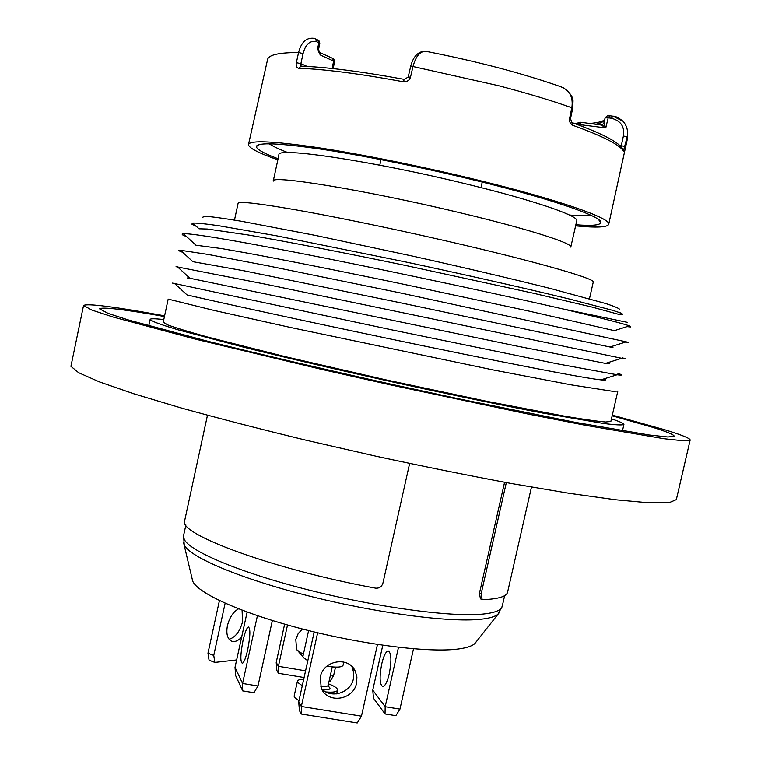 <?xml version="1.0" encoding="UTF-8"?>
<svg xmlns="http://www.w3.org/2000/svg" width="761" height="761" viewBox="0 0 761 761"><rect width="100%" height="100%" fill="white"/><g stroke="black" fill="none" stroke-linecap="round" stroke-linejoin="round"><path stroke-width="1.14" d="M467.72 184.314C534.593 200.552 579.254 216.029 576.762 220.804L570.798 247.106C573.052 243.377 528.182 229.004 461.309 213.061C367.563 190.431 269.813 174.44 273.237 181.137L278.945 154.778C275.834 146.616 373.984 161.208 467.72 184.314M589.461 298.788L593.266 282.074C595.711 279.049 542.812 263.515 462.669 244.766C408.552 232.076 348.11 219.33 305.132 211.491C261.575 203.691 239.22 200.98 238.088 203.339L234.483 220.081M202.502 217.285L205.109 216.276C211.682 216.666 223.629 218.302 240.942 221.175L314.921 235.311L412.7 256.143C464.058 267.587 512.619 279.011 550.869 288.609L605.594 303.496C615.563 306.75 620.244 308.833 619.635 309.756M199.021 228.804L207.277 229.032L248.21 234.978C287.078 241.627 344.866 252.852 406.193 265.608L533.623 293.299L591.934 307.054L618.693 314.35L622.669 314.531L621.804 313.351L612.824 310.383L569.808 299.14C529.266 289.237 469.461 275.615 406.545 262.145L276.823 235.862L218.512 225.675C205.546 223.82 196.975 222.944 192.79 223.059L191.81 224.095L196.443 226.426M186.873 236.871L182.383 234.769L182.117 234.093L183.477 233.751C191.696 233.037 244.661 242.093 324.909 258.122C404.966 274.103 502.355 295.097 562.522 308.861L627.701 322.426M626.997 326.631L630.584 326.964L629.404 325.87C622.936 323.539 600.638 317.87 562.522 308.861M183.477 233.751L195.929 245.213L221.413 248.552L245.946 252.861C284.69 259.986 341.689 271.363 402.122 283.958L528.086 310.907L614.384 330.655L629.404 325.87M625.742 342.003L626.398 342.136C629.899 342.83 629.832 342.735 626.198 341.86L400.162 292.899L267.996 265.855L208.067 254.44L180.452 250.264L178.645 250.654L182.773 252.395M180.452 250.264L192.904 261.698L243.72 270.764L398.06 302.288L609.98 347.006C613.861 347.796 613.975 347.758 610.351 346.892M622.156 357.813C626.446 358.945 626.293 359.106 621.689 358.288L265.665 284.234L176.038 266.683M177.95 267.282L177.161 267.53L178.711 267.977M189.66 278.65C186.673 277.851 186.759 277.717 189.927 278.269L516.966 346.112L605.499 363.406C609.894 364.053 610.474 363.872 607.249 362.854M617.875 373.394C623.031 375.03 622.764 375.487 617.076 374.764L557.014 363.777L391.972 329.903L172.519 283.102M187.025 294.916C200.923 298.302 286.907 317.308 389.974 338.892C493.023 360.486 583.154 378.131 600.914 379.853C605.842 380.367 606.898 380.034 604.072 378.854M168.181 299.111L213.013 310.193L290.75 327.534L493.613 370.027L571.882 384.971L612.662 391.287L617.837 391.087L610.874 421.442L605.623 421.994C597.29 421.299 583.668 419.368 564.767 416.2L486.564 401.275L385.304 379.72L284.424 356.462L207.239 336.942C188.776 331.825 175.61 327.82 167.762 324.928L163.234 322.198L168.181 299.121M163.796 319.591C155.054 318.564 150.497 318.507 150.136 319.439L150.773 320.295C154.531 322.312 163.596 325.48 177.95 329.798L244.871 347.511C289.817 358.612 340.253 370.369 396.186 382.754C450.712 394.683 501.956 405.261 542.916 413.08L603.435 423.439C615.487 424.952 622.308 425.304 623.915 424.476C623.982 423.477 619.825 421.594 611.473 418.835M164.452 316.519C123.777 309.337 102.155 306.778 99.586 308.852L108.214 313.446L129.009 320.162L207.782 341.261C260.386 354.369 325.308 369.58 393.028 384.609L459.321 398.945L574.974 422.279L649.352 435.007L667.901 436.985L674.198 436.243C674.132 434.712 666.75 431.677 652.053 427.13L612.177 415.772M164.604 315.844C114.131 306.654 87.106 303.211 83.539 305.513L91.881 310.088L113.189 317.052L195.51 339.178L320.781 369.18L391.592 385.123L527.83 413.994L585.047 425.209L663.925 438.707L683.521 440.8L690.16 440.001C690.056 438.336 681.904 435.016 665.704 430.032L612.329 415.097M83.539 305.513L70.925 366.326L78.63 372.69L99.415 381.879L133.651 393.732L180.728 407.839C217.979 418.179 259.482 428.9 305.228 440.001L375.82 456.162C423.62 466.474 469.033 475.635 512.058 483.635L569.485 493.356L615.706 499.787L649.104 502.84L669.176 502.679L676.329 499.625L690.16 440.001M531.473 487.078L507.587 592.21C506.626 596.51 498.445 599.012 483.035 599.716L482.122 599.468L481.123 593.951L506.331 482.588M207.468 415.249L184.685 520.619C176.799 533.642 273.456 569.542 375.525 588.148C379.273 588.462 381.737 586.788 382.926 583.154L409.627 463.449M504.581 482.265L479.44 593.342L480.448 598.859L481.085 599.088M476.415 641.552L474.797 643.616C471.982 646.127 466.483 647.925 458.303 649C429.413 652.919 363.739 644.871 302.973 629.147C242.122 613.461 197.47 593.247 192.676 581.071L192.076 578.512M236.642 659.949L214.83 662.412L209.056 660.177L207.962 653.195L219.425 600.591M225.132 603.235L213.755 655.421L214.83 662.412M241.627 637.185C237.708 641.247 234.103 642.455 230.811 640.791C227.168 638.184 226.046 633.123 227.444 625.59C229.527 617.475 233.218 611.892 238.516 608.819M242.084 610.198L242.54 621.785C239.905 631.468 235.434 637.299 229.109 639.288M213.755 655.421L207.962 653.195M307.815 660.7L303.173 657.466L302.907 656.41L308.614 630.584M326.878 666.217C336.562 667.654 341.955 667.349 343.049 665.304L343.782 662.013M326.041 691.949C333.014 692.51 336.847 691.901 337.532 690.122L337.19 688.857C336.029 687.25 333.128 685.585 328.505 683.844M303.725 679.192C299.891 679.307 297.789 679.992 297.418 681.238L297.665 682.36L302.279 685.747M297.418 681.238L294.136 696.106L294.374 697.276L298.959 700.748M398.498 647.288L385.18 706.703L385.037 713.913L373.48 698.217L372.766 690.103L385.18 706.703L399.953 709.109L413.499 648.8M372.766 690.103L382.793 645.252M381.689 664.115C383.582 656.191 385.694 651.806 388.024 650.959C391.344 652.415 391.782 659.93 389.328 673.504C387.416 681.437 385.313 685.813 383.002 686.631C379.672 685.081 379.235 677.566 381.689 664.115M385.037 713.913L395.844 715.663L399.953 709.109M335.506 667.112L333.641 675.483L329.808 681.761L328.99 681.628M284.643 624.163L276.214 662.441L278.412 666.303L305.58 670.822M330.474 674.959L333.641 675.483M276.214 662.441L276.852 670.403L278.459 673.276L278.412 666.303L287.515 624.981M302.897 656.762L296.638 649.418L295.782 639.392L298.169 633.637L302.421 629.005M303.354 654.403L296.838 649.875M278.459 673.276L304.096 677.518M247.125 612.072L235.016 667.359L242.569 683.464L257.979 685.975L272.362 620.519M235.016 667.359L235.653 675.625L242.692 690.874L242.569 683.464L257.427 615.697M247.706 649.713C250.34 635.873 250.54 628.31 248.314 627.026C246.631 628.015 244.861 632.553 242.997 640.648C240.381 654.365 240.181 661.918 242.407 663.316C244.072 662.365 245.841 657.827 247.706 649.713M242.692 690.874L253.955 692.7L257.979 685.975M314.179 631.953L298.712 701.861L299.425 710.584L301.346 714.018L301.337 706.465L298.712 701.861M321.332 688.229C330.293 699.321 350.84 693.147 353.427 678.688L353.76 672.657L351.886 666.503M317.651 632.781L301.337 706.465L361.456 716.149L377.466 644.462M356.576 683.045L356.919 676.957L355.263 671.192C348.795 655.953 323.235 660.129 320.305 677.033L321.218 687.954C327.059 704.106 353.589 700.329 356.576 683.045M361.456 716.149L357.232 722.95L301.346 714.018M609.837 115.805L608.172 117.822L611.454 118.25L613.052 116.205L622.926 121.18C626.94 125.679 628.339 130.968 627.112 137.037L623.44 151.059L622.165 148.224C618.018 141.755 601.276 133.194 571.958 122.559M572.7 108.243L571.844 107.758C573.471 96.685 569.285 89.503 559.287 86.221C521.247 72.999 477.137 61.432 426.978 51.539C420.728 50.407 416.067 55.41 412.995 66.54L498.598 85.736C526.66 93.061 551.078 100.395 571.844 107.758L569.656 118.174C569.161 121.522 570.179 123.891 572.729 125.289L570.522 118.649L572.7 108.243L572.995 101.432C573.242 97.284 570.075 92.709 563.482 87.705M404.262 79.382C361.075 71.467 326.726 67.073 301.204 66.207L298.54 68.252C296.505 67.739 295.782 65.874 296.362 62.678L298.559 52.538C278.887 52.557 268.557 54.897 267.577 59.558L248.495 144.476C250.055 140.062 273.085 141.099 317.584 147.567C361.475 154.217 422.964 166.649 477.765 180.072C558.916 199.858 611.834 218.531 608.714 224.333C607.354 227.358 596.32 227.862 575.62 225.855M410.502 77.146L408.191 77.032L404.414 79.41L403.159 81.741C407.021 81.969 409.466 80.438 410.502 77.146L412.995 66.54L410.674 66.445C413.128 56.761 417.856 51.653 424.876 51.13M248.495 144.476C248.447 147.786 258.236 152.913 277.851 159.839M569.656 118.174L570.522 118.649M621.119 146.902L621.299 145.627L624.99 146.683M622.926 121.18L622.936 121.18C618.398 117.603 615.107 115.948 613.052 116.205M600.971 124.985L602.617 124.633L603.92 122.873L605.1 117.898L603.92 122.873L605.785 127.915L603.302 126.297L604.624 125.165M600.743 124.985L603.302 126.297M602.617 124.633L603.92 122.892M296.362 62.678L300.871 63.715L301.033 66.169M307.14 66.454L300.871 63.715L303.078 53.574L298.559 52.538C301.242 42.312 306.255 37.565 313.608 38.288L315.054 38.792M303.078 53.574C305.599 44.081 310.136 40.152 316.7 41.769L318.83 42.759L317.756 47.943L318.821 50.197L318.393 51.206L320.21 54.83L320.99 55.363L319.877 52.538M320.99 55.363L333.651 61.099L332.595 66.217L333.023 68.595M320.172 52.709L332.215 58.188L334.574 61.793L333.518 66.873L332.595 66.217L333.622 68.366M333.556 68.138L333.66 68.661M318.849 50.321L320.21 54.83M278.088 158.745C263.687 153.313 256.438 149.242 256.371 146.502C257.484 142.174 279.325 143.087 321.893 149.261C363.863 155.596 422.793 167.506 475.349 180.367C553.428 199.392 604.329 217.37 600.724 222.84C599.497 225.294 591.211 225.931 575.868 224.752M287.972 152.628C279.011 149.194 272.771 146.245 269.261 143.772M590.194 214.916C585.96 215.677 579.064 215.715 569.494 215.04M184.191 539.292C189.651 551.306 240.01 572.633 308.804 590.013C377.504 607.421 451.178 617.247 482.626 614.108C494.812 612.89 501.347 610.293 502.231 606.298L497.932 614.251C495.069 616.714 489.18 618.398 480.277 619.311C448.99 622.622 375.905 612.995 307.796 595.692C239.601 578.417 189.66 557.071 184.229 544.924L183.572 535.658L184.191 539.292M481.123 593.951L479.44 593.342M499.397 612.481L474.797 643.616M183.534 542.45L192.676 581.071M328.685 666.493L326.707 666.36M327.515 686.032L328.134 686.346L328.153 685.414C327.639 686.47 325.109 686.698 320.562 686.099M328.124 686.203C331.844 688.876 330.027 690.008 322.683 689.59M611.454 118.25C620.833 120.771 624.819 126.668 623.421 135.962L627.112 137.037L627.302 139.301L608.714 224.333M623.44 151.059C619.701 144.723 602.798 136.133 572.729 125.289M403.159 81.741C359.249 73.665 324.367 69.175 298.54 68.252M619.625 145.389L621.299 145.627L623.421 135.962M581.109 122.331L579.226 125.213M576.619 124.243L605.785 127.915L608.172 117.822L605.1 117.898C607.487 115.425 608.971 114.711 609.532 115.748M577.609 123.368L576.515 124.205M595.654 124.281C600.467 123.301 603.454 121.846 604.624 119.905M313.608 38.288L315.273 38.83L316.7 41.769M318.393 51.206L317.756 47.943L318.726 48.685L318.707 49.731M315.891 39.115L317.404 39.819L319.791 43.51L318.726 48.685M193.056 223.296L191.81 224.095M621.804 313.351L618.693 314.341M192.799 223.059L199.03 228.804M184.571 234.749L183.087 235.225M181.289 251.035L180.081 251.415M626.198 341.86L609.989 347.006M621.689 358.288L605.499 363.406M177.494 266.864L189.927 278.269M606.669 363.035L607.345 363.663M617.085 374.764L600.924 379.853M174.602 283.549L187.025 294.907M603.073 379.168L604.072 380.091M148.776 325.813L150.136 319.439M622.46 430.831L623.915 424.476M504.648 595.654L502.231 606.298M482.122 599.468L480.448 598.859M185.884 524.985L183.572 535.658M328.153 685.414L332.262 666.912M336.695 693.889L337.532 690.122M388.024 650.959L388.814 651.093M248.857 627.121L248.314 627.026M352.124 666.95L355.263 671.192M408.191 77.032L410.674 66.445M627.492 131.406L627.302 139.301M609.77 115.777L612.814 116.176M581.052 122.302L600.8 124.975M577.114 123.158L580.805 122.264M575.478 123.824L577.314 123.843M578.331 123.853L579.559 123.843M589.651 123.463C596.947 122.882 601.913 121.731 604.557 120.01M333.518 66.882L333.508 67.891M332.918 58.53C333.461 58.178 334.012 59.263 334.574 61.784M318.098 40.171C318.621 39.734 319.182 40.847 319.791 43.501M259.644 144.447L256.371 146.502M598.631 219.596L600.724 222.84M379.796 165.175L380.966 159.61M480.971 187.606L482.255 182.069"/></g></svg>
